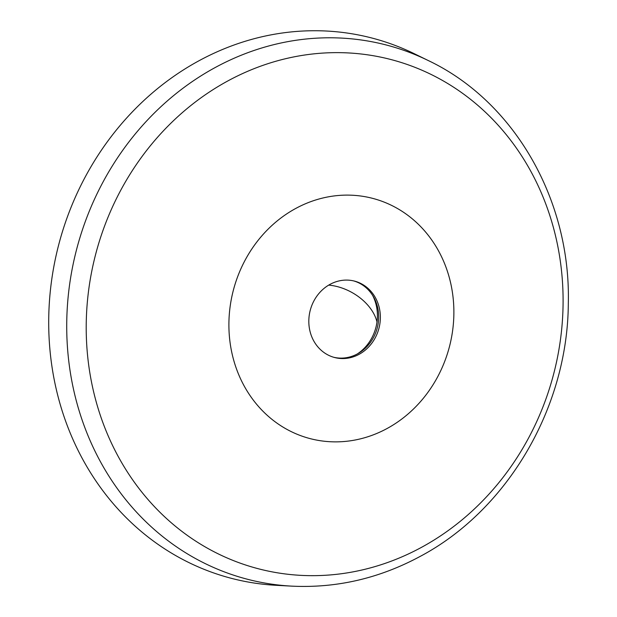 <?xml version="1.0" encoding="UTF-8"?>
<svg xmlns="http://www.w3.org/2000/svg" width="617" height="617" viewBox="0 0 617 617"><rect width="100%" height="100%" fill="white"/><g stroke="black" fill="none" stroke-linecap="round" stroke-linejoin="round"><path stroke-width="0.93" d="M444.232 262.749A124.133 111.669 -75.5 0 1 386.982 428.56A124.133 111.669 -75.5 0 1 238.548 374.234A124.133 111.669 -75.5 0 1 295.798 208.423A124.133 111.669 -75.5 0 1 444.232 262.749M377.296 301.597A39.473 35.508 -75.5 0 1 359.086 354.328A39.473 35.508 -75.5 0 1 334.676 357.536A39.473 35.508 -75.5 0 1 311.886 337.052A39.473 35.508 -75.5 0 1 330.095 284.321A39.473 35.508 -75.5 0 1 354.505 281.113A39.473 35.508 -75.5 0 1 377.296 301.597M428.329 60.574L414.431 53.779A279.146 251.119 104.5 0 0 199.152 60.667A279.146 251.119 104.5 0 0 51.89 366.136A279.146 251.119 104.5 0 0 276.555 585.332L292.003 586.15C336.581 588.263 379.208 578.407 419.892 556.557C507.799 510.12 567.856 407.135 568.311 303.209C570.848 200.163 514.478 101.466 428.329 60.574A276.007 248.296 104.5 0 0 215.472 67.384A276.007 248.296 104.5 0 0 69.868 369.413A276.007 248.296 104.5 0 0 292.003 586.15M333.851 357.305A39.473 35.508 104.5 0 0 357.42 353.896A39.473 35.508 104.5 0 0 358.793 353.109A39.473 35.508 104.5 0 0 373.424 296.7A39.473 35.508 104.5 0 0 353.664 280.905M357.336 353.942A42.797 38.501 104.5 0 0 376.987 321.935A42.797 38.501 104.5 0 0 372.552 295.258M421.295 547.456A263.104 236.697 104.5 0 0 542.636 195.998A263.104 236.697 104.5 0 0 228.012 80.842A263.104 236.697 104.5 0 0 106.672 432.301A263.104 236.697 104.5 0 0 421.295 547.456M328.691 285.116A42.858 28.822 -151.3 0 1 345.936 289.543A42.858 28.822 -151.3 0 1 376.987 321.935"/></g></svg>
